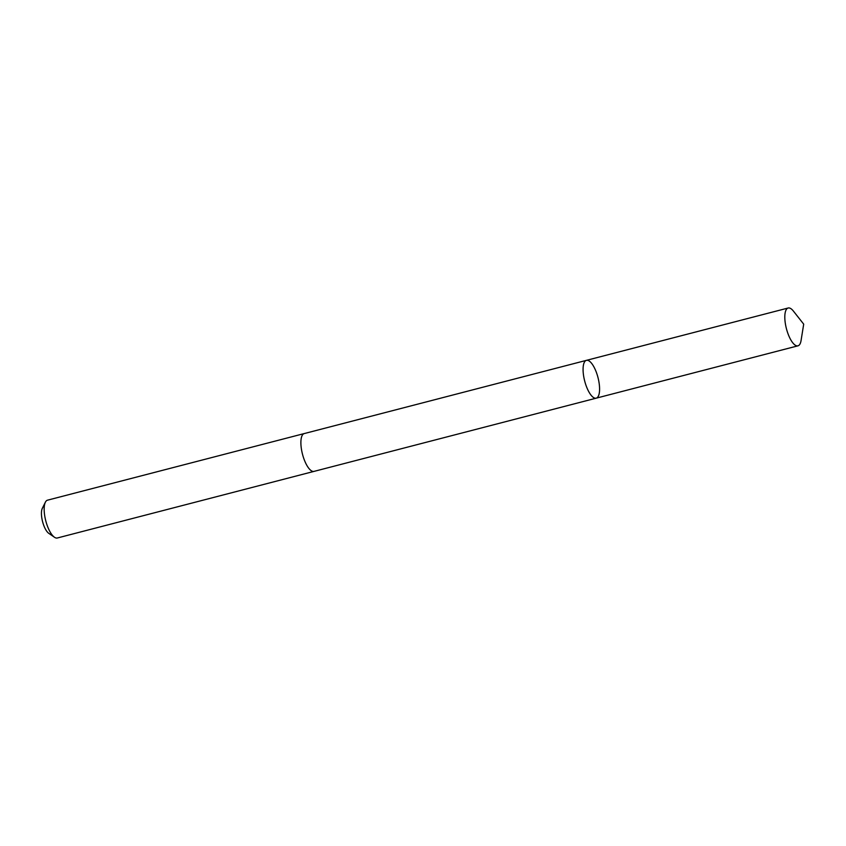 <?xml version="1.0" encoding="UTF-8"?>
<svg xmlns="http://www.w3.org/2000/svg" width="846" height="846" viewBox="0 0 846 846"><rect width="100%" height="100%" fill="white"/><g stroke="black" fill="none" stroke-linecap="round" stroke-linejoin="round"><path stroke-width="1.27" d="M314.194 471.338A19.532 6.874 -104.5 0 1 314.046 471.381A19.532 6.874 -104.5 0 1 303.08 456.301A19.532 6.874 -104.5 0 1 302.879 434.432A19.532 6.874 -104.5 0 1 304.232 433.575L586.426 360.354A19.532 6.874 75.5 0 0 585.072 361.21A19.532 6.874 75.5 0 0 585.263 383.079A19.532 6.874 75.5 0 0 596.229 398.159A19.532 6.874 75.5 0 0 597.985 377.538A19.532 6.874 75.5 0 0 586.426 360.354A19.532 6.874 75.5 0 0 585.072 361.21A19.532 6.874 75.5 0 0 585.263 383.079A19.532 6.874 75.5 0 0 596.229 398.159L797.968 345.824A19.532 6.874 -104.5 0 1 787.002 330.744A19.532 6.874 -104.5 0 1 786.812 308.864A19.532 6.874 -104.5 0 1 788.165 308.007A19.532 6.874 -104.5 0 1 793.4 311.085L803.7 324.155L801.056 340.589A19.532 6.874 -104.5 0 1 799.322 344.967A19.532 6.874 -104.5 0 1 797.968 345.824M596.229 398.159L314.046 471.381A19.532 6.874 -104.5 0 1 302.487 454.196A19.532 6.874 -104.5 0 1 304.232 433.564A19.532 6.874 -104.5 0 1 304.391 433.533M314.046 471.381L57.327 537.993A19.532 6.874 -104.5 0 1 54.461 537.252A19.532 6.874 -104.5 0 1 45.769 520.808A19.532 6.874 -104.5 0 1 45.377 502.207A19.532 6.874 -104.5 0 1 47.513 500.176L304.232 433.564M54.461 537.252L48.772 533.329A13.896 4.886 -104.5 0 1 42.575 521.633A13.896 4.886 -104.5 0 1 42.3 508.404L45.377 502.207M586.426 360.354L788.165 308.007"/></g></svg>
